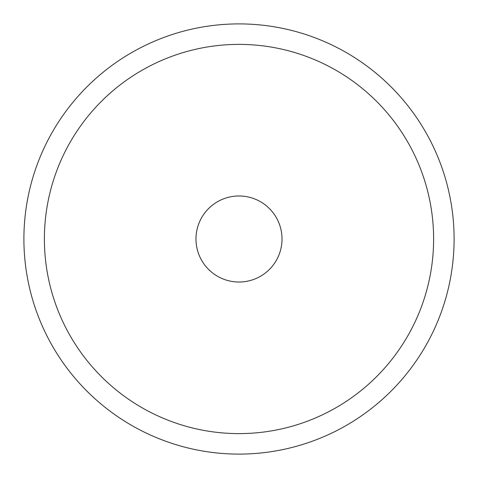 <?xml version="1.0" encoding="UTF-8"?>
<svg xmlns="http://www.w3.org/2000/svg" width="478" height="478" viewBox="0 0 478 478"><rect width="100%" height="100%" fill="white"/><g stroke="black" fill="none" stroke-linecap="round" stroke-linejoin="round"><path stroke-width="0.72" d="M454.1 239A215.1 215.1 0 0 0 239 23.9A215.1 215.1 0 0 0 23.9 239A215.1 215.1 0 0 0 239 454.1A215.1 215.1 0 0 0 454.1 239M44.388 239A194.612 194.612 0 0 0 239 433.612A194.612 194.612 0 0 0 433.612 239A194.612 194.612 0 0 0 239 44.388A194.612 194.612 0 0 0 44.388 239A194.612 194.612 0 0 0 239 433.612A194.612 194.612 0 0 0 433.612 239A194.612 194.612 0 0 0 239 44.388A194.612 194.612 0 0 0 44.388 239M282.02 239A43.02 43.02 0 0 1 239 282.02A43.02 43.02 0 0 1 195.98 239A43.02 43.02 0 0 1 239 195.98A43.02 43.02 0 0 1 282.02 239"/></g></svg>
